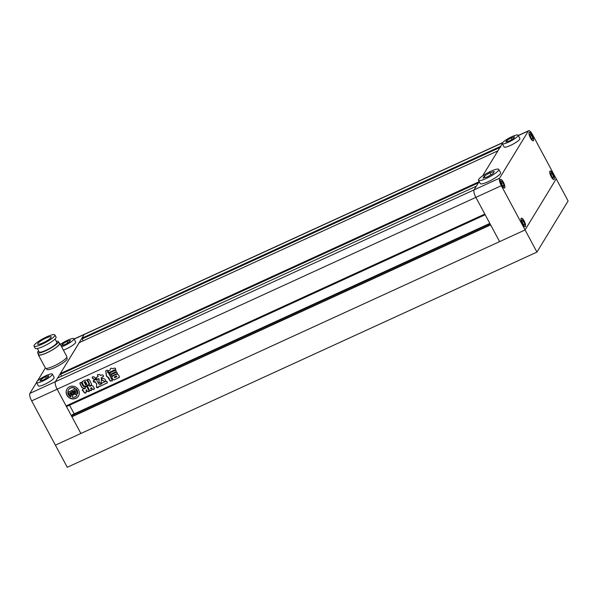 <?xml version="1.0" encoding="UTF-8"?>
<svg xmlns="http://www.w3.org/2000/svg" width="598" height="598" viewBox="0 0 598 598"><rect width="100%" height="100%" fill="white"/><g stroke="black" fill="none" stroke-linecap="round" stroke-linejoin="round"><path stroke-width="0.9" d="M532.766 138.302L531.861 135.634L530.396 133.877L529.843 134.782L530.747 137.45L532.213 139.207L532.766 138.302L531.816 138.736M532.145 135.163A4.478 1.36 65.4 0 0 529.439 132.472A4.478 1.36 65.4 0 0 530.463 137.921A4.478 1.36 65.4 0 0 533.169 140.612A4.478 1.36 65.4 0 0 532.145 135.163M530.366 136.314L531.861 135.634M550.609 173.51L551.513 176.178L552.978 177.935L553.531 177.03L552.619 174.362L551.162 172.598L550.609 173.51M552.911 173.891A4.478 1.36 65.4 0 0 550.205 171.2A4.478 1.36 65.4 0 0 551.229 176.642A4.478 1.36 65.4 0 0 553.935 179.34A4.478 1.36 65.4 0 0 552.911 173.891M552.582 177.464L553.531 177.03M551.132 175.042L552.619 174.362M521.845 220.699L522.749 223.36L524.214 225.125L524.767 224.213L523.855 221.544L522.398 219.787L521.845 220.699M524.147 221.081A4.478 1.36 65.4 0 0 521.441 218.382A4.478 1.36 65.4 0 0 522.465 223.831A4.478 1.36 65.4 0 0 525.171 226.522A4.478 1.36 65.4 0 0 524.147 221.081M523.818 224.646L524.767 224.213M522.368 222.232L523.855 221.544M504.002 185.485L503.097 182.824L501.632 181.059L501.079 181.971L501.984 184.64L503.449 186.397L504.002 185.485L503.053 185.918M503.381 182.353A4.478 1.36 65.4 0 0 500.675 179.662A4.478 1.36 65.4 0 0 501.7 185.103A4.478 1.36 65.4 0 0 504.406 187.802A4.478 1.36 65.4 0 0 503.381 182.353M501.602 183.504L503.097 182.824M507.44 141.539L506.827 140.403L505.863 141.995L509.257 141.016L513.615 138.444L514.586 136.852L511.193 137.839L506.827 140.403M512.023 139.379L511.193 137.839M502.335 143.655L504.114 146.973A8.955 1.719 -28.2 0 0 514.43 143.348A8.955 1.719 -28.2 0 0 519.894 138.512L518.115 135.193A8.955 1.719 -28.2 0 0 507.799 138.818A8.955 1.719 -28.2 0 0 502.335 143.655A8.955 1.719 -28.2 0 0 512.65 140.029A8.955 1.719 -28.2 0 0 518.115 135.193M485.068 177.531L484.29 176.074L483.042 178.122L487.407 176.859L493.014 173.555L494.262 171.506L489.897 172.77L484.29 176.074M490.965 174.758L489.897 172.77M478.505 180.252L480.284 183.579A11.512 2.205 -28.2 0 0 493.544 178.914A11.512 2.205 -28.2 0 0 500.578 172.695L498.799 169.376A11.512 2.205 -28.2 0 0 485.531 174.033A11.512 2.205 -28.2 0 0 478.505 180.252A11.512 2.205 -28.2 0 0 491.765 175.595A11.512 2.205 -28.2 0 0 498.799 169.376M83.115 340.845L81.911 338.184L84.139 334.529L55.375 381.711A6.399 1.951 65.4 0 0 57.146 389.216L475.866 197.37L484.821 214.077L66.101 405.922L57.146 389.216A6.399 1.951 -114.6 0 1 55.375 381.711L57.64 378.026L476.337 186.195L474.094 189.872L499.577 178.197A6.399 1.951 65.4 0 0 501.341 185.694L475.866 197.37A6.399 1.951 -114.6 0 1 474.094 189.872A6.399 1.951 65.4 0 0 475.866 197.37L499.599 241.629L80.88 433.468L71.917 416.761L490.637 224.923L499.599 241.629L525.074 229.953L556.237 178.832L525.074 229.953L536.937 252.087L568.1 200.965L532.504 134.572A6.399 1.951 65.4 0 0 528.639 130.723A6.399 1.951 65.4 0 0 528.34 131.007L518.331 135.597M524.177 221.021A4.672 1.42 65.4 0 0 521.359 218.21A4.672 1.42 65.4 0 0 522.428 223.891A4.672 1.42 65.4 0 0 525.253 226.702A4.672 1.42 65.4 0 0 524.177 221.021M552.941 173.831A4.672 1.42 65.4 0 0 550.123 171.021A4.672 1.42 65.4 0 0 551.192 176.702A4.672 1.42 65.4 0 0 554.017 179.512A4.672 1.42 65.4 0 0 552.941 173.831M532.183 135.103A4.672 1.42 65.4 0 0 529.357 132.3A4.672 1.42 65.4 0 0 530.426 137.974A4.672 1.42 65.4 0 0 533.252 140.784A4.672 1.42 65.4 0 0 532.183 135.103M503.419 182.293A4.672 1.42 65.4 0 0 500.593 179.482A4.672 1.42 65.4 0 0 501.662 185.163A4.672 1.42 65.4 0 0 504.488 187.974A4.672 1.42 65.4 0 0 503.419 182.293M499.577 178.197L528.34 131.007M536.937 252.087L67.268 467.277L55.397 445.144L525.074 229.953L501.341 185.694M36.538 382.503L29.9 393.387L474.094 189.872L479.185 181.523L479.237 182.48M497.932 150.793L482.623 175.887L502.305 143.595L500.631 146.338L500.81 147.086M66.916 395.211A6.713 6.264 -148.6 0 0 72.65 398.918A6.713 6.264 -148.6 0 0 78.465 396.04A6.713 6.264 -148.6 0 0 78.547 389.881A6.713 6.264 -148.6 0 0 72.814 386.173A6.713 6.264 -148.6 0 0 66.998 389.051A6.713 6.264 -148.6 0 0 66.916 395.211M67.058 388.954A6.713 6.264 -148.6 0 0 67.036 395.016A6.713 6.264 -148.6 0 0 72.709 398.716A6.713 6.264 -148.6 0 0 78.525 395.943M74.287 392.243A0.8 0.748 -148.6 0 0 74.414 391.533M73.449 394.164A2.773 2.586 -148.6 0 1 70.811 393.701A0.792 0.74 -148.6 0 1 70.586 393.439L71.013 393.088A0.8 0.748 -148.6 0 0 71.835 393.529L71.14 392.236L69.697 392.893L70.437 394.276A0.531 0.501 -148.6 0 0 70.684 394.508A3.842 3.588 -148.6 0 0 73.255 394.852A3.05 2.848 -148.6 0 0 72.493 397.326A5.053 4.717 -148.6 0 0 76.993 395.271A3.05 2.848 -148.6 0 0 74.399 394.321A3.842 3.588 -148.6 0 0 75.662 392.228A0.531 0.501 -148.6 0 0 75.61 391.907L74.87 390.524L73.427 391.189L74.122 392.482A0.8 0.748 -148.6 0 0 74.242 391.608L75.042 391.533A0.792 0.74 -148.6 0 1 75.131 391.862A2.773 2.586 -148.6 0 1 73.756 394.179L71.79 390.516L74.593 389.096A3.438 3.207 -148.6 0 1 74.75 388.027L74.623 388.222A3.438 3.207 -148.6 0 0 74.473 389.291M75.654 388.842A5.053 4.717 -148.6 0 1 77.613 393.723L77.733 393.521A5.053 4.717 -148.6 0 0 75.774 388.648L75.654 388.842A2.123 1.981 -148.6 0 0 75.894 389.664L76.821 391.384A1.854 1.727 -148.6 0 1 76.551 393.394L76.671 393.192A1.854 1.727 -148.6 0 0 76.85 392.983M111.863 376.09C110.712 376.045 110.458 375.581 111.116 374.699L116.199 372.375C117.35 372.419 117.604 372.883 116.946 373.765L111.983 375.895C110.832 375.85 110.578 375.387 111.235 374.505M117.313 373.473L111.983 375.895M108.029 371.149L110.182 370.035M110.286 368.921L110.301 369.841L110.219 369.018M110.204 369.714C110.518 368.159 111.325 367.837 112.648 368.742L114.435 368.091C115.661 368.196 115.952 368.734 115.302 369.699L115.646 369.415M115.698 369.31L109.247 372.472C108.021 372.36 107.73 371.829 108.38 370.865M89.506 390.494L87.48 386.084L89.506 390.494L91.509 390.554L90.702 387.945M87.48 386.084L89.356 384.948L89.274 383.438L87.375 379.902L87.996 379.244L89.229 379.61L91.322 383.512L91.501 384.813L89.595 385.882L89.85 386.383L89.715 385.688L90.889 385.291M89.274 383.438L87.51 379.468M89.85 386.383L91.629 385.568L93.094 386.039L94.357 388.954M94.357 388.386C94.148 389.56 93.482 389.866 92.354 389.298L91.614 387.923L90.627 388.416M82.001 381.733L83.69 385.949L82.008 382.81L82.502 381.382L81.933 381.83M82.502 381.382L85.581 379.969L87.144 380.463L88.825 383.595L88.893 384.544L88.295 385.015L85.215 386.428L83.69 385.949M107.991 377.495L110.234 381.038L112.469 380.851L108.731 373.339L107.573 372.218L107.692 370.401C106.608 370.072 105.981 370.409 105.801 371.41L106.437 376.172L108.432 377.682M105.846 370.842L106.556 375.978L108.111 377.301M95.501 378.923L94.925 379.506C95.74 377.988 95.052 377.032 92.869 376.643L92.212 377.988L93.864 379.326L94.925 379.506L95.441 379.02M98.954 378.93L98.991 382.503L101.152 383.595L101.421 377.57L103.476 376.478M98.588 378.885L97.683 379.296C96.158 379.177 95.807 378.519 96.622 377.323L96.136 377.689M96.622 377.323L97.982 376.695M97.556 375.477L98.102 376.501L97.504 374.722L99.731 374.483L100.531 375.514L101.929 374.871C103.447 374.998 103.798 375.664 102.991 376.852L103.521 376.381M101.256 377.667L103.11 376.658M101.75 378.743L101.989 380.231C101.256 379.581 101.324 378.953 102.176 378.362L101.682 378.84M101.989 380.231L105.211 381.651C105.988 379.752 104.971 378.654 102.176 378.362M89.296 391.451L87.218 391.555L86.366 389.963L86 392.819M80.461 382.473L80.095 383.654L82.15 387.497L83.944 388.259L85.133 387.713L85.409 388.214L85.133 387.713L85.29 388.416L82.599 389.283C82.031 390.277 82.337 390.86 83.503 391.017C83.645 392.355 84.378 393.043 85.693 393.095L86.052 392.707M82.15 387.497L83.825 388.453L85.013 387.915L85.29 388.416M82.031 387.698L79.975 383.856L80.341 382.668L79.9 383.019M80.341 382.668L81.291 382.571L83.264 386.248L85.566 386.958L86.972 386.734L89.259 391.548L87.218 391.555M85.985 390.18L86.486 389.761L87.338 391.361M93.258 380.776L95.859 379.438L96.846 380.134L98.476 383.639C99.948 384.88 101.062 384.753 101.824 383.243L101.667 383.789M101.929 383.049L106.332 381.188M106.422 381.12L106.422 381.12C107.386 381.83 107.52 382.533 106.81 383.228L107.296 382.884M107.341 382.787L100.8 385.987L98.707 386.644L98.969 386.091M96.345 387.13L96.771 384.178L96.345 387.13C97.452 388.117 98.236 387.953 98.707 386.644L98.431 387.317M96.652 384.372L95.448 382.129L94.79 382.204C93.318 382.122 92.989 381.509 93.811 380.373M110.069 372.771L115.145 370.439C116.304 370.491 116.55 370.954 115.892 371.836L110.817 374.161C109.658 374.116 109.412 373.645 110.069 372.771L109.703 373.062M116.266 371.545L110.817 374.161M119.406 377.278L114.166 379.924L112.693 379.304L111.856 377.734L112.215 376.277L111.781 376.635M112.215 376.277L116.916 374.124L118.397 374.737L119.241 376.306L118.875 377.772L119.361 377.383M485.187 214.757L66.797 406.453L66.43 405.773M74.182 413.846L69.54 405.19M490.054 223.831L71.663 415.528L72.134 414.795M490.524 224.713L72.134 416.41L71.663 415.528M502.582 142.81L84.139 334.529A6.399 1.951 -114.6 0 1 84.445 334.245A6.399 1.951 65.4 0 0 84.139 334.529L74.137 339.111M61.542 376.239L60.338 373.571L79.25 342.632M95.045 379.311L93.864 379.326M92.361 377.129L92.212 377.988M92.331 377.786L93.983 379.132M99.074 378.728L99.111 382.301L101.212 383.49M98.707 378.691L97.683 379.296M96.741 377.121C95.927 378.317 96.285 378.983 97.803 379.102M97.676 375.282L97.579 374.632M105.33 381.457L104.254 381.531M102.109 380.036L104.373 381.337M105.921 370.753L105.921 371.216M108.552 377.48L110.353 380.844L112.506 380.754M88.945 384.447L88.295 385.015M88.414 384.82L85.215 386.428M86.785 384.439L86.553 384.013L85.447 384.514L85.678 384.948L86.785 384.439L86.673 383.811L85.566 384.32L85.678 384.948M86.904 384.245L86.673 383.811L86.904 384.245M86.149 383.258L85.918 382.825L84.811 383.333L85.043 383.767L86.149 383.258L86.037 382.63L84.931 383.139L85.043 383.767M86.269 383.064L86.037 382.63L86.269 383.064M84.931 383.139L85.163 383.565L84.931 383.139M85.514 382.077L85.402 381.449L85.634 381.875L85.402 381.449L84.176 382.152L84.408 382.578L85.514 382.077L85.282 381.644L84.176 382.152L84.408 382.578M84.296 381.95L84.527 382.384L84.296 381.95M83.81 385.755L85.335 386.233M82.718 389.089C82.15 390.083 82.457 390.658 83.623 390.823L83.503 391.017M83.623 390.823C83.765 392.153 84.497 392.849 85.813 392.901M86.105 389.978L86.486 389.761L86.105 389.978M87.6 385.882L87.517 386.36M89.394 383.243L89.408 384.843M87.495 379.7L87.629 379.274M91.008 385.097L91.554 384.716M89.969 386.188L89.715 385.688L89.969 386.188M94.477 388.192C94.267 389.358 93.602 389.664 92.473 389.104L92.354 389.298M92.473 389.104L91.614 387.923M90.747 388.222L91.733 387.721M89.625 390.292L91.546 390.464M102.049 382.855L101.824 383.243M101.944 383.049L101.727 383.699M106.93 383.034L100.8 385.987M98.827 386.45L100.92 385.785M96.465 386.936L98.483 387.22M96.771 384.178L95.448 382.129M95.568 381.935L95.157 382.04M95.276 381.838L94.79 382.204M93.34 380.672L94.91 382.01M115.421 369.504L109.247 372.472M108.5 370.663C107.849 371.627 108.141 372.165 109.367 372.277M110.189 372.569C109.531 373.451 109.778 373.914 110.936 373.967M118.995 377.57L114.166 379.924M114.285 379.73L112.693 379.304M112.813 379.11L111.856 377.734M112.334 376.082L111.976 377.54M116.73 376.747L116.505 375.903L116.849 376.546L116.505 375.903L114.368 376.882L114.592 377.727L116.73 376.747L116.386 376.097L114.248 377.084L114.592 377.727M114.368 376.882L114.711 377.532L114.368 376.882M74.623 388.222A5.053 4.717 -148.6 0 0 67.866 391.324A3.438 3.207 -148.6 0 1 68.875 391.854L71.558 390.629L73.517 394.291A2.773 2.586 -148.6 0 1 70.691 393.903A0.792 0.74 -148.6 0 1 70.467 393.634M71.14 392.236L71.835 393.529M71.259 392.041L69.697 392.893M73.18 394.867A3.05 2.848 -148.6 0 0 72.896 395.278M74.645 394.119A3.05 2.848 -148.6 0 1 77.112 395.069L76.993 395.271M75.281 393.312A3.842 3.588 -148.6 0 0 75.782 392.034A0.531 0.501 -148.6 0 0 75.729 391.712L74.87 390.524M74.989 390.33L73.427 391.189M74.84 393.155A2.773 2.586 -148.6 0 1 73.875 393.985L73.756 394.179M73.875 393.985L71.977 390.434M74.75 388.027A5.053 4.717 -148.6 0 0 68.478 389.821M69.375 394.65L69.256 394.852A1.854 1.727 -148.6 0 0 71.147 395.869L71.267 395.674A1.854 1.727 -148.6 0 1 69.375 394.65L68.456 392.931A2.123 1.981 -148.6 0 0 67.895 392.258L67.768 392.452A5.053 4.717 -148.6 0 0 70.788 396.848L70.908 396.653A1.787 1.667 -148.6 0 1 71.08 395.958M71.147 395.869A1.787 1.667 -148.6 0 0 70.788 396.848M69.256 394.852L68.336 393.133A2.123 1.981 -148.6 0 0 67.768 392.452M77.613 393.723A1.787 1.667 -148.6 0 0 76.551 393.394M46.136 375.581A8.955 1.719 151.8 0 1 52.347 374.101A8.955 1.719 151.8 0 1 42.779 381.083A8.955 1.719 151.8 0 1 36.56 382.563A8.955 1.719 151.8 0 1 46.136 375.581M36.56 382.563L38.339 385.882A8.955 1.719 -28.2 0 0 44.558 384.402A8.955 1.719 -28.2 0 0 54.126 377.42L52.347 374.101M60.368 344.478A8.955 1.719 151.8 0 1 67.709 340.187A8.955 1.719 151.8 0 1 73.92 338.707A8.955 1.719 151.8 0 1 64.352 345.696A8.955 1.719 151.8 0 1 61.616 346.81M63.395 350.129A8.955 1.719 -28.2 0 0 66.131 349.015A8.955 1.719 -28.2 0 0 75.699 342.026L73.92 338.707M45.388 367.979L37.45 381.001M66.632 357.514L67.17 358.516A11.512 2.205 151.8 0 1 54.867 367.493A11.512 2.205 151.8 0 1 46.876 369.4L46.338 368.398M45.882 338.139A7.677 1.473 -28.2 0 0 37.681 344.127A7.677 1.473 -28.2 0 0 43.004 342.856A7.677 1.473 -28.2 0 0 51.211 336.876A7.677 1.473 -28.2 0 0 45.882 338.139M34.011 346.093L35.2 348.305A11.833 2.272 -28.2 0 0 43.415 346.347A11.833 2.272 -28.2 0 0 56.055 337.123L54.874 334.91A11.833 2.272 -28.2 0 0 46.659 336.861A11.833 2.272 -28.2 0 0 34.011 346.093A11.833 2.272 -28.2 0 0 42.226 344.134A11.833 2.272 -28.2 0 0 54.874 334.91M37.345 348.514L39.154 351.886A10.039 1.929 -28.2 0 0 46.121 350.226A10.039 1.929 -28.2 0 0 56.855 342.392L55.046 339.029M38.593 350.847A11.766 2.257 -28.2 0 0 37.629 352.7L38.698 354.689A11.766 2.257 -28.2 0 0 46.868 352.745A11.766 2.257 -28.2 0 0 59.441 343.566L58.372 341.578A11.766 2.257 -28.2 0 0 56.294 341.353M37.629 352.7A11.766 2.257 -28.2 0 0 45.799 350.757A11.766 2.257 -28.2 0 0 58.372 341.578M38.422 354.18A12.154 2.332 -28.2 0 0 38.362 354.876L45.418 368.039A12.154 2.332 -28.2 0 0 53.857 366.036A12.154 2.332 -28.2 0 0 66.841 356.558L59.778 343.387A12.154 2.332 -28.2 0 0 59.165 343.058M38.362 354.876A12.154 2.332 -28.2 0 0 46.794 352.865A12.154 2.332 -28.2 0 0 59.778 343.387M31.672 400.884L55.397 445.144L80.88 433.468L57.146 389.216L31.672 400.884A6.399 1.951 -114.6 0 1 29.9 393.387M66.998 341.353L70.392 340.374L69.42 341.959L65.062 344.53L61.669 345.509L62.633 343.925L66.998 341.353L67.828 342.901M62.633 343.925L63.246 345.053M47.847 377.353L43.482 379.924L40.096 380.904L41.06 379.311L45.426 376.74L48.819 375.761L47.847 377.353M45.426 376.74L46.255 378.287M41.06 379.311L41.666 380.448M476.322 186.21L57.61 378.056M72.111 414.803L489.829 223.413L72.089 414.818M500.631 146.338L81.911 338.184M499.928 147.489L82.09 338.931M497.902 150.823L79.183 342.669L497.91 150.801M479.058 181.732L60.338 373.571M478.355 182.883L60.518 374.326M518.272 135.477L528.639 130.723M502.754 142.586L74.07 338.999"/></g></svg>
